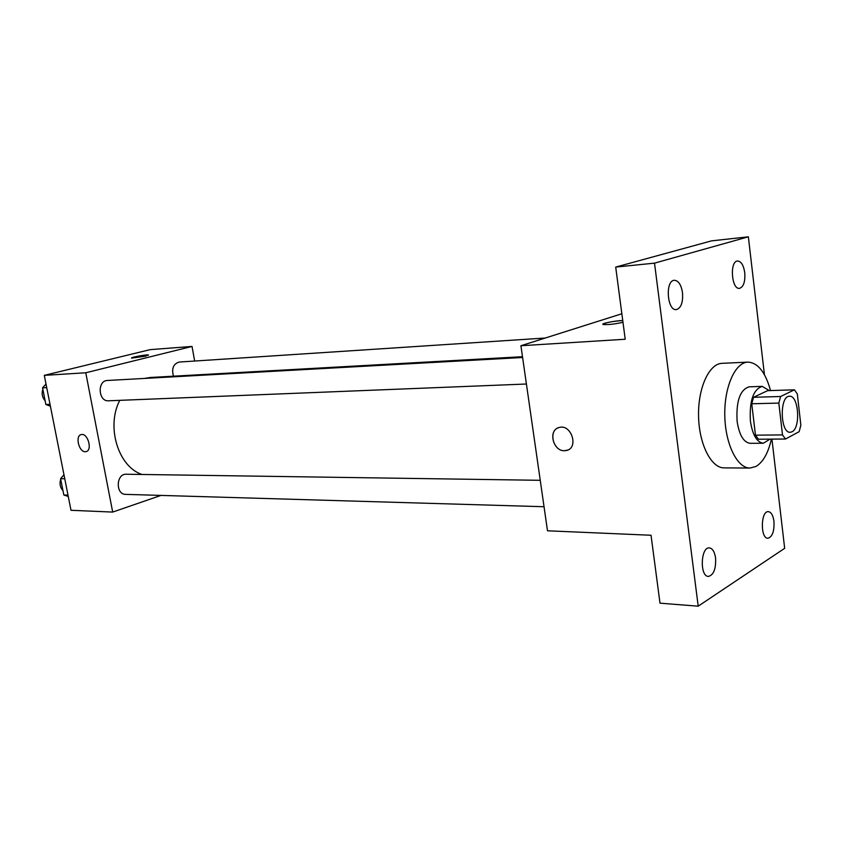 <?xml version="1.0" encoding="UTF-8"?>
<svg xmlns="http://www.w3.org/2000/svg" width="843" height="843" viewBox="0 0 843 843"><rect width="100%" height="100%" fill="white"/><g stroke="black" fill="none" stroke-linecap="round" stroke-linejoin="round"><path stroke-width="1.26" d="M791.988 431.816L790.239 432.28C780.123 433.344 779.364 395.609 789.522 396.263C798.658 395.146 800.913 427.981 791.988 431.816M800.85 425.178L797.33 394.008L794.422 389.814L780.597 396.505L778.827 403.08L782.504 434.914L785.486 439.024L799.164 431.669L800.85 425.178M778.827 403.08L751.745 403.776L755.465 435.178L782.504 434.914M755.465 435.178L758.5 439.235L785.486 439.024M751.745 403.776L753.547 397.285L780.597 396.505M794.422 389.814L767.636 390.667L753.547 397.285M769.311 390.615L762.251 386.379C753.263 389.318 749.311 400.889 750.396 421.1C752.525 434.977 756.856 442.364 763.379 443.239L769.975 439.14M763.379 443.239L750.196 443.323C743.621 442.438 739.258 435.104 737.109 421.321C736.023 401.247 740.006 389.751 749.079 386.832L762.251 386.379M771.398 439.129C768.205 453.06 763.084 462.164 756.023 466.442L749.985 468.055C737.256 468.286 725.265 444.061 724.79 415.567C724.137 387.085 735.149 362.395 747.878 362.121C757.868 362.659 765.423 372.142 770.534 390.583M749.985 468.055L724.116 467.876C711.186 468.097 699.026 444.198 698.552 416.094C697.909 387.991 709.111 363.618 722.04 363.333L747.878 362.121M744.759 272.711C745.328 281.72 743.579 286.936 739.501 288.359C731.471 289.76 729.448 261.088 737.593 260.993C741.197 261.309 743.579 265.218 744.759 272.711M773.948 521.311C774.422 531.259 772.399 536.907 767.889 538.255C760.186 538.614 760.692 510.721 768.352 511.638C771.208 512.101 773.084 515.326 773.948 521.311M715.581 558.003C716.076 568.856 713.684 575 708.394 576.422C699.595 576.601 700.659 546.717 709.395 547.897C712.567 548.435 714.622 551.796 715.581 558.003M682.503 292.679C683.146 302.416 681.091 308.064 676.349 309.602C667.098 311.088 665.001 280.382 674.358 280.276C678.467 280.603 681.176 284.734 682.503 292.679M764.432 374.692L748.352 236.82L654.516 263.142L698.204 606.18L784.664 548.319L771.935 439.129M621.86 313.754L520.911 345.735L547.497 530.795L651.038 535.252L659.995 603.177L698.204 606.18M748.352 236.82L711.534 240.866L615.706 267.083L654.516 263.142M615.706 267.083L625.211 339.244L520.911 345.735M567.782 450.046L564.494 450.731C552.787 451.353 547.939 429.656 559.299 427.464C571.438 423.839 579.004 447.939 566.538 450.478L564.483 450.731C553.493 451.342 547.971 431.384 558.171 427.833M622.977 322.3C614.558 324.155 607.993 324.892 603.303 324.502C599.816 323.744 615.211 320.614 622.745 320.54C612.555 321.288 605.938 322.511 602.914 324.239M141.982 474.472C118.273 466.748 105.944 426.684 119.759 400.341M144.332 378.444L150.402 377.474L522.491 356.705M526.411 384.018L108.547 400.794C98.199 401.732 97.061 380.541 107.461 380.478L522.607 357.495M544.041 506.727L125.607 494.367C115.428 494.578 116.071 473.576 126.208 474.24L540.247 480.31M173.468 376.189C171.435 368.56 173.352 363.849 179.211 362.047L544.768 338.054M194.659 361.036L192.025 346.441L85.775 372.775L112.688 512.08L160.981 495.41M192.025 346.441L150.212 349.624L44.289 375.356L85.775 372.775M44.289 375.356L71.002 510.289L112.688 512.08M86.228 451.574L85.312 451.711C78.831 452.164 74.943 435.504 81.307 434.577C87.841 432.722 92.762 450.605 86.007 451.637L85.301 451.711C78.979 452.164 74.964 435.936 81.097 434.63M145.533 356.157L131.666 358.117C129.643 357.548 147.156 354.271 148.431 354.987L145.533 356.157M131.571 358.043C131.055 357.253 147.293 354.323 148.431 354.987L148.526 355.072M63.963 474.735L60.591 478.676L63.836 495.01L68.262 496.464M60.591 478.676L64.763 478.761M63.836 495.01L67.998 495.136M62.962 490.626C60.116 487.517 59.368 483.745 60.717 479.298M61.476 477.644L63.805 474.925M46.007 384.039L42.561 387.822L45.87 404.492L50.401 406.221M42.561 387.822L46.713 387.601M45.87 404.492L50.022 404.334M45.132 400.783C42.224 397.474 41.465 393.618 42.835 389.213"/></g></svg>
